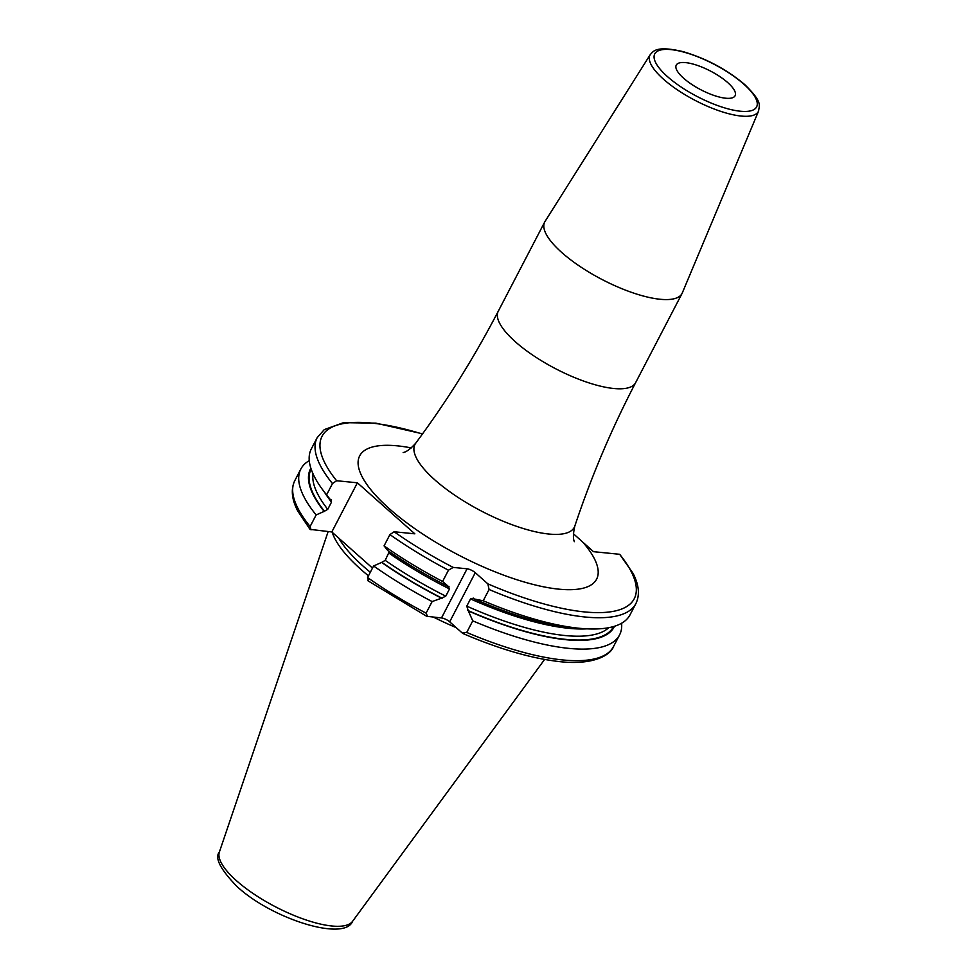 <?xml version="1.0" encoding="UTF-8"?>
<svg xmlns="http://www.w3.org/2000/svg" width="978" height="978" viewBox="0 0 978 978"><rect width="100%" height="100%" fill="white"/><g stroke="black" fill="none" stroke-linecap="round" stroke-linejoin="round"><path stroke-width="1.47" d="M332.251 532.35A128.473 40.734 27.5 0 0 361.078 569.563A128.473 40.734 -152.5 0 0 368.461 575.834M456.188 627.619A128.473 40.734 -152.5 0 1 433.523 617.155M370.32 572.264A127.446 40.404 -152.5 0 1 363.437 566.409A127.446 40.404 27.5 0 1 338.73 538.108M411.322 447.924A133.546 42.335 27.5 0 0 389.244 508.633A133.546 42.335 27.5 0 0 548.255 587.692A133.546 42.335 27.5 0 0 582.925 542.277L593.499 551.678L619.673 554.294A175.967 55.783 -152.5 0 1 487.863 583.866L475.271 572.692L449.684 621.837A6.455 2.042 27.5 0 0 441.494 617.949L426.701 616.299L367.728 580.639M582.925 542.277L573.377 533.707M330.038 499.196A171.174 54.267 27.5 0 0 330.209 499.416A171.174 54.267 27.5 0 0 330.319 499.55L326.603 494.844L332.471 483.572L336.628 480.736L357.398 482.802L331.811 531.959L309.989 529.355L297.728 510.956C291.676 499.318 290.71 489.196 294.818 480.601A179.659 56.956 27.5 0 0 310.112 526.531L316.139 514.941A179.659 56.956 27.5 0 1 300.845 469.024A179.659 56.956 27.5 0 1 309.268 460.638M475.271 572.692A6.455 2.042 -152.5 0 0 467.081 568.805L453.205 567.411A175.967 55.783 -152.5 0 1 394.085 531.751L414.843 533.829L357.398 482.802M682.314 292.887A77.409 24.536 -152.5 0 1 682.045 293.473A77.409 24.536 -152.5 0 1 633.059 292.887A77.409 24.536 -152.5 0 1 561.849 252.581A77.409 24.536 27.5 0 1 544.722 221.982A77.409 24.536 27.5 0 1 545.039 221.431L650.26 54.621A61.088 19.364 -152.5 0 0 663.524 79.218A61.088 19.364 -152.5 0 0 720.419 111.247A61.088 19.364 -152.5 0 0 758.598 111.027L682.314 292.887M683.598 78.216A33.179 10.513 -152.5 0 1 676.263 65.098A33.179 10.513 -152.5 0 1 697.253 65.355A33.179 10.513 -152.5 0 1 727.766 82.629A33.179 10.513 -152.5 0 1 735.114 95.734A33.179 10.513 -152.5 0 1 714.123 95.489A33.179 10.513 -152.5 0 1 683.598 78.216M585.382 628.768L577.827 628.316A171.174 54.267 -152.5 0 1 474.489 599.037L483.218 600.761A179.659 56.956 27.5 0 0 585.382 628.768A179.659 56.956 27.5 0 0 630.028 614.844L635.896 603.573C639.979 595.015 639.037 584.942 633.047 573.352L619.673 554.294M310.857 468.193A171.174 54.267 27.5 0 0 324.146 511.408L327.752 509.33L331.505 502.117L330.796 499.599L331.591 500.015M614.502 626.262A171.174 54.267 -152.5 0 1 468.315 610.895L466.775 606.128L470.528 598.927L473.939 598.548L473.169 598.047M449 586.568L448.303 586.372L449.513 588.939L445.76 596.152L441.53 598.181A171.174 54.267 -152.5 0 1 381.603 562.436L385.21 560.357L389.293 551.629M324.146 511.408L316.139 514.941M311.041 529.88L310.112 526.531M447.704 586.311A171.174 54.267 -152.5 0 1 387.777 550.577L384.061 545.871A179.659 56.956 27.5 0 0 442.594 581.47L448.303 586.372M332.471 483.572A179.659 56.956 27.5 0 1 317.178 437.655L311.31 448.926A179.659 56.956 27.5 0 0 325.503 493.487A179.659 56.956 27.5 0 0 326.603 494.844M468.315 610.895L472.753 620.859A179.659 56.956 27.5 0 0 619.563 634.942L613.536 646.519A179.659 56.956 -152.5 0 1 466.726 632.436L462.276 633.023L449.684 621.837M372.496 568.084L331.811 531.959M427.618 616.568L426.102 613.157L432.129 601.568L441.53 598.181M442.594 581.47L448.462 570.198L453.205 567.411M487.863 583.866L489.073 589.489L483.218 600.761M466.726 632.436L472.753 620.859M613.536 646.519C610.981 654.453 593.695 666.507 555.247 661.079C528.364 657.509 497.716 648.377 463.279 633.671L462.276 633.023M394.085 531.751L389.929 534.599L384.061 545.871M619.563 634.942A179.659 56.956 27.5 0 0 621.605 623.231M426.102 613.157A179.659 56.956 -152.5 0 1 367.569 577.546L373.596 565.969A179.659 56.956 27.5 0 0 432.129 601.568M367.569 577.546L368.498 580.908M373.596 565.969L381.603 562.436M219.365 852.058C214.463 857.792 220.319 869.246 236.933 886.423C271.652 918.892 344.513 941.79 352.532 921.374A75.159 23.827 -152.5 0 1 304.011 919.259A75.159 23.827 -152.5 0 1 236.456 880.689A75.159 23.827 27.5 0 1 219.365 852.058L328.143 531.592M422.423 434.036A175.967 55.783 27.5 0 0 336.628 480.736M403.156 452.533C406.31 452.068 410.503 448.939 415.736 443.168A89.805 28.472 27.5 0 0 434.843 479.88A89.805 28.472 27.5 0 0 519.404 527.289A89.805 28.472 27.5 0 0 574.844 525.993C573.108 533.585 572.961 538.817 574.379 541.678M415.736 443.168C446.689 401.42 474.196 357.435 498.267 311.212A77.409 24.536 27.5 0 0 515.394 341.811A77.409 24.536 27.5 0 0 586.617 382.105A77.409 24.536 27.5 0 0 635.602 382.704L682.045 293.473M667.461 76.602A57.409 18.203 -152.5 0 1 670.994 49.609A57.409 18.203 -152.5 0 1 743.903 84.242A57.409 18.203 -152.5 0 1 740.37 111.223A57.409 18.203 -152.5 0 1 667.461 76.602M311.151 469.098A170.49 54.047 27.5 0 0 324.623 511.457M613.597 626.543A170.49 54.047 -152.5 0 1 467.765 610.419M442.129 598.23A170.49 54.047 -152.5 0 1 382.08 562.484M312.997 473.731A167.727 53.167 27.5 0 0 327.752 509.33M324.513 492.227A167.727 53.167 27.5 0 0 331.505 502.117M467.081 568.805L441.494 617.949M635.896 603.573A179.659 56.956 -152.5 0 1 489.073 589.489M448.462 570.198A179.659 56.956 -152.5 0 1 389.929 534.599M586.983 628.854A167.727 53.167 -152.5 0 1 470.528 598.927M449.513 588.939A167.727 53.167 -152.5 0 1 388.963 553.145M608.732 627.693A167.727 53.167 -152.5 0 1 466.775 606.128M445.76 596.152A167.727 53.167 -152.5 0 1 385.21 560.357M352.532 921.374L544.612 659.441M574.844 525.993C591.287 476.702 611.543 428.939 635.602 382.704M498.267 311.212L544.722 221.982M758.598 111.027C759.172 105.111 762.987 102.494 744.747 84.585C726.837 69.487 706.263 58.497 682.999 51.614C655.566 45.184 653.17 51.602 650.26 54.621M330.209 499.416L325.503 493.487M294.818 480.601L300.845 469.024M317.178 437.655L324.28 429.599L343.559 422.655L375.87 423.144L422.569 433.829"/></g></svg>
